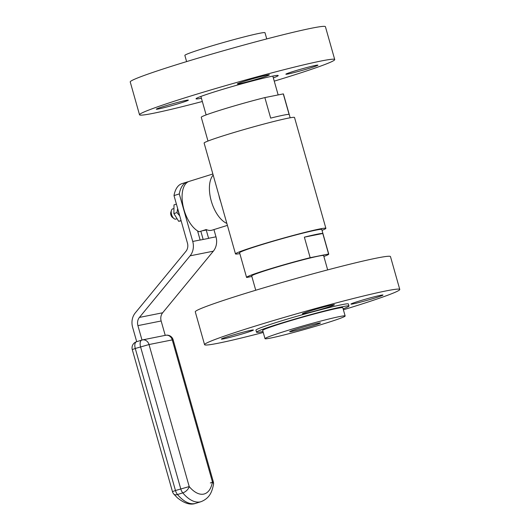 <?xml version="1.0" encoding="UTF-8"?>
<svg xmlns="http://www.w3.org/2000/svg" width="530" height="530" viewBox="0 0 530 530"><rect width="100%" height="100%" fill="white"/><g stroke="black" fill="none" stroke-linecap="round" stroke-linejoin="round"><path stroke-width="0.79" d="M207.979 141.04L201.254 117.269A42.711 1.954 -15.8 0 1 222.573 109.445A42.711 1.954 -15.8 0 1 264.861 97.586L270.671 118.111A42.711 1.954 -15.8 0 1 283.404 115.176A42.711 1.954 -15.8 0 1 289.095 114.434L283.285 93.903A42.711 1.954 -15.8 0 1 283.444 94.015L290.168 117.786M304.359 237.162L322.783 233.478A42.711 1.954 164.2 0 0 317.092 234.22A42.711 1.954 164.2 0 0 304.359 237.162L310.169 257.693A42.711 1.954 164.2 0 0 267.875 269.551A42.711 1.954 164.2 0 0 246.556 277.375A42.711 1.954 164.2 0 0 246.715 277.481L251.849 276.455M323.87 256.48A42.711 1.954 164.2 0 0 328.746 254.115L321.776 229.483A42.711 1.954 164.2 0 0 315.933 230.119A42.711 1.954 164.2 0 0 269.465 242.329A42.711 1.954 164.2 0 0 239.586 252.744L246.556 277.375M322.783 233.478L328.587 254.009A42.711 1.954 164.2 0 1 328.746 254.115M322.021 230.345A46.978 2.147 164.2 0 0 325.884 228.324A46.978 2.147 164.2 0 0 280.098 239.05A46.978 2.147 164.2 0 0 235.479 253.903A46.978 2.147 164.2 0 0 239.832 253.605M325.884 228.324L294.521 117.481A46.978 2.147 164.2 0 0 248.736 128.207A46.978 2.147 164.2 0 0 204.116 143.067L235.479 253.903M283.285 93.903L264.861 97.586M310.169 257.693L328.587 254.009M327.666 269.896L323.611 255.573A37.372 1.709 164.2 0 0 318.497 256.123A37.372 1.709 164.2 0 0 277.839 266.809A37.372 1.709 164.2 0 0 251.697 275.918L255.745 290.248M212.868 173.992L189.19 181.379A26.692 13.409 72.7 0 0 183.936 209.502A26.692 13.409 72.7 0 0 199.161 231.749L206.21 229.55A26.692 13.409 72.7 0 0 212.139 230.146L227.403 225.382M218.943 195.484A20.286 10.196 72.7 0 0 219.711 198.697A20.286 10.196 72.7 0 0 220.752 201.857M213.173 175.079A26.692 13.409 72.7 0 0 211.258 200.983A26.692 13.409 72.7 0 0 226.84 223.382M201.42 98.255A42.711 1.954 -15.8 0 1 196.027 98.799A42.711 1.954 -15.8 0 1 236.585 85.29A42.711 1.954 -15.8 0 1 278.217 75.538A42.711 1.954 -15.8 0 1 273.334 77.903M202.334 101.495A101.435 4.638 -15.8 0 1 139.522 114.785A101.435 4.638 -15.8 0 1 210.476 90.054A101.435 4.638 -15.8 0 1 320.842 61.056A101.435 4.638 -15.8 0 1 334.721 59.552A101.435 4.638 -15.8 0 1 274.255 81.143M158.589 108.948A16.655 0.762 -15.8 0 1 156.317 109.153A16.655 0.762 -15.8 0 1 172.131 103.926A16.655 0.762 -15.8 0 1 188.335 100.097A16.655 0.762 -15.8 0 1 177.066 104.079A16.655 0.762 -15.8 0 1 158.589 108.948M315.655 65.389A16.655 0.762 -15.8 0 1 317.907 65.117A16.655 0.762 -15.8 0 1 302.113 70.41A16.655 0.762 -15.8 0 1 285.882 74.173A16.655 0.762 -15.8 0 1 297.886 70.046A16.655 0.762 -15.8 0 1 315.655 65.389M245.105 81.037A16.655 0.762 -15.8 0 1 269.346 74.823A16.655 0.762 -15.8 0 1 253.552 80.123A16.655 0.762 -15.8 0 1 237.327 83.886A16.655 0.762 -15.8 0 1 245.105 81.037M343.394 309.792A101.435 4.638 164.2 0 0 399.772 289.44L390.477 256.599A101.435 4.638 164.2 0 0 376.598 258.103A101.435 4.638 164.2 0 0 266.239 287.101A101.435 4.638 164.2 0 0 195.278 311.839L204.573 344.679A101.435 4.638 164.2 0 0 263.258 332.469M139.522 114.785L130.228 81.945A101.435 4.638 -15.8 0 1 201.181 57.213A101.435 4.638 -15.8 0 1 311.547 28.209A101.435 4.638 -15.8 0 1 325.427 26.712L334.721 59.552M399.772 289.44A101.435 4.638 164.2 0 0 385.893 290.944A101.435 4.638 164.2 0 0 275.534 319.948A101.435 4.638 164.2 0 0 204.573 344.679M198.69 231.524A8.54 7.374 78.7 0 1 197.756 231.597L200.135 239.984A14.946 12.905 78.7 0 1 200.154 240.07L208.608 238.381A14.946 12.905 78.7 0 0 208.581 238.295L206.243 230.02M213.935 229.583L215.982 236.817A14.946 12.905 78.7 0 1 213.332 251.187L162.664 312.773A8.54 7.374 -101.3 0 0 161.153 320.981L165.221 335.364M188.335 181.71A32.032 16.092 72.7 0 0 187.295 181.962A32.032 16.092 72.7 0 0 179.286 193.934L192.734 241.461A14.946 12.905 78.7 0 1 190.091 255.831L139.423 317.417A8.54 7.374 -101.3 0 0 137.913 325.632L141.987 340.028A6.406 5.532 78.7 0 1 142.471 339.916A6.406 5.532 78.7 0 1 149.016 344.546L172.257 339.896L212.451 481.936A32.032 16.092 -107.3 0 1 189.21 486.58L149.016 344.546L135.269 348.482A6.406 3.22 -107.3 0 1 136.535 341.731A6.406 3.22 -107.3 0 1 136.7 341.684L132.619 327.282A14.946 12.905 78.7 0 1 135.269 312.912L185.937 251.326A8.54 7.374 -101.3 0 0 187.448 243.111L173.999 195.583A32.032 16.092 72.7 0 1 182.009 183.612L187.295 181.962M197.756 231.597L197.557 230.881M343.122 308.831A48.044 2.2 164.2 0 0 348.985 306.029L348.402 303.975A48.044 2.2 164.2 0 0 341.83 304.69A48.044 2.2 164.2 0 0 289.552 318.424A48.044 2.2 164.2 0 0 255.944 330.144L256.52 332.197A48.044 2.2 164.2 0 0 262.986 331.508M229.145 336.199A16.655 0.762 164.2 0 0 221.368 339.048A16.655 0.762 164.2 0 0 237.599 335.285A16.655 0.762 164.2 0 0 253.393 329.985A16.655 0.762 164.2 0 0 229.145 336.199M375.2 297.926A16.655 0.762 164.2 0 0 382.958 295.005A16.655 0.762 164.2 0 0 366.747 298.84A16.655 0.762 164.2 0 0 350.94 304.068A16.655 0.762 164.2 0 0 358.83 302.55A16.655 0.762 164.2 0 0 375.2 297.926M332.144 304.995A16.655 0.762 164.2 0 0 314.376 309.652A16.655 0.762 164.2 0 0 302.378 313.78A16.655 0.762 164.2 0 0 318.61 310.01A16.655 0.762 164.2 0 0 334.397 304.717A16.655 0.762 164.2 0 0 332.144 304.995M200.83 231.226L203.162 239.467M179.286 193.934L173.999 195.583M348.985 306.029A48.044 2.2 164.2 0 0 342.413 306.744A48.044 2.2 164.2 0 0 290.135 320.478A48.044 2.2 164.2 0 0 256.52 332.197M345.143 315.986L342.824 307.778A41.638 1.901 164.2 0 0 337.126 308.394A41.638 1.901 164.2 0 0 291.818 320.299A41.638 1.901 164.2 0 0 262.688 330.448L265.007 338.663A41.638 1.901 164.2 0 0 305.598 329.156A41.638 1.901 164.2 0 0 345.143 315.986A41.638 1.901 164.2 0 0 339.445 316.602A41.638 1.901 164.2 0 0 294.137 328.507A41.638 1.901 164.2 0 0 265.007 338.663M186.606 61.593L184.857 55.405A41.638 1.901 -15.8 0 1 213.987 45.249A41.638 1.901 -15.8 0 1 259.296 33.344A41.638 1.901 -15.8 0 1 264.993 32.727L266.742 38.922M179.418 214.73A12.813 6.439 -107.3 0 1 177.841 209.165M318.298 323.201A16.013 0.735 164.2 0 0 300.868 327.779A16.013 0.735 164.2 0 0 289.665 331.687A16.013 0.735 164.2 0 0 305.273 328.03A16.013 0.735 164.2 0 0 320.491 322.962A16.013 0.735 164.2 0 0 318.298 323.201M179.743 215.889L176.974 212.603L177.649 208.489M176.417 204.116L173.999 204.871L173.886 213.57L178.65 221.295L181.154 220.858M176.974 212.603L173.886 213.57M181.061 220.54L178.65 221.295M173.343 208.694L172.641 208.913A5.34 2.683 72.7 0 0 172.276 209.085A5.34 2.683 72.7 0 0 171.448 210.324A5.34 2.683 72.7 0 0 174.032 218.618A5.34 2.683 72.7 0 0 175.125 219.142A5.34 2.683 72.7 0 0 175.821 219.102L176.503 218.89M171.448 210.324L170.799 212.351A3.2 1.61 72.7 0 0 172.349 217.327L174.032 218.618M208.581 238.295L215.982 236.817M192.734 241.461L200.135 239.984M190.091 255.831L213.332 251.187M202.294 230.769L206.925 229.848M139.423 317.417L162.664 312.773M137.913 325.632L161.153 320.981M195.775 503.321C190.482 505.309 184.334 503.447 177.318 497.75L173.727 494A6.406 3.544 140 0 0 177.497 494.53A6.406 3.22 -107.3 0 1 175.463 490.515L189.21 486.58A6.406 3.544 -40 0 1 182.784 492.88L177.497 494.53A38.438 19.312 -107.3 0 0 195.775 503.321L201.069 501.671A38.438 19.312 -107.3 0 1 182.784 492.88A6.406 3.22 -107.3 0 1 180.75 488.865L140.563 346.832A6.406 3.22 -107.3 0 1 141.821 340.081A6.406 3.22 -107.3 0 1 141.987 340.035M165.718 335.265A6.406 5.532 78.7 0 1 172.257 339.896L173.138 339.803A6.406 6.406 0 0 0 165.718 335.265L142.471 339.916A6.406 6.406 0 0 0 141.821 340.081L136.535 341.731A6.406 6.406 0 0 0 132.275 349.588L135.269 348.482L175.463 490.515L172.469 491.628L132.275 349.588M210.331 482.949L212.662 482.167M213.332 481.843L212.451 481.936A6.406 3.975 -169.9 0 1 213.471 484.705A6.406 6.406 0 0 0 213.332 481.843L173.138 339.803M278.151 94.93L272.824 76.082M206.13 114.911L200.903 96.433M201.976 230.868L206.985 229.868M201.069 501.671C209.933 498.067 211.907 491.774 213.471 484.705M172.469 491.628A6.406 6.406 0 0 0 173.727 494"/></g></svg>
